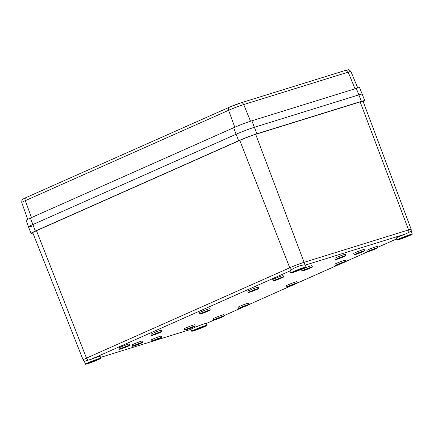<?xml version="1.0" encoding="UTF-8"?>
<svg xmlns="http://www.w3.org/2000/svg" width="434" height="434" viewBox="0 0 434 434"><rect width="100%" height="100%" fill="white"/><g stroke="black" fill="none" stroke-linecap="round" stroke-linejoin="round"><path stroke-width="0.65" d="M369.128 250.825A5.582 0.325 158.9 0 0 367.408 251.753A5.582 0.325 158.9 0 0 370.549 250.857A5.582 0.325 158.9 0 0 376.094 248.666A5.582 0.325 158.9 0 0 377.819 247.738A5.582 0.325 158.9 0 0 374.678 248.633A5.582 0.325 158.9 0 0 369.128 250.825M367.408 251.753L366.904 250.456A5.582 0.325 -21.1 0 1 368.629 249.528A5.582 0.325 -21.1 0 1 374.179 247.331A5.582 0.325 -21.1 0 1 377.32 246.436L377.819 247.738M215.41 319.131A5.582 0.325 158.9 0 0 213.691 320.064A5.582 0.325 158.9 0 0 216.832 319.164A5.582 0.325 158.9 0 0 222.382 316.972A5.582 0.325 158.9 0 0 224.101 316.044A5.582 0.325 158.9 0 0 220.96 316.939A5.582 0.325 158.9 0 0 215.41 319.131M213.691 320.064L213.186 318.762A5.582 0.325 -21.1 0 1 214.911 317.834A5.582 0.325 -21.1 0 1 220.461 315.643A5.582 0.325 -21.1 0 1 223.602 314.742L224.101 316.044M121.2 348.361A5.582 0.325 158.9 0 0 119.48 349.289A5.582 0.325 158.9 0 0 122.621 348.394A5.582 0.325 158.9 0 0 128.166 346.196A5.582 0.325 158.9 0 0 129.891 345.269A5.582 0.325 158.9 0 0 126.75 346.164A5.582 0.325 158.9 0 0 121.2 348.361M119.48 349.289L118.976 347.987A5.582 0.325 -21.1 0 1 120.701 347.059A5.582 0.325 -21.1 0 1 126.251 344.867A5.582 0.325 -21.1 0 1 129.392 343.972L129.891 345.269M134.345 345.334A5.582 0.325 158.9 0 0 132.62 346.261A5.582 0.325 158.9 0 0 135.761 345.366A5.582 0.325 158.9 0 0 141.31 343.175A5.582 0.325 158.9 0 0 143.036 342.247A5.582 0.325 158.9 0 0 139.894 343.142A5.582 0.325 158.9 0 0 134.345 345.334M132.62 346.261L132.12 344.965A5.582 0.325 -21.1 0 1 133.846 344.037A5.582 0.325 -21.1 0 1 139.395 341.84A5.582 0.325 -21.1 0 1 142.531 340.945L143.036 342.247M274.917 280.055A5.582 0.325 158.9 0 0 273.198 280.982A5.582 0.325 158.9 0 0 276.333 280.087A5.582 0.325 158.9 0 0 281.883 277.89A5.582 0.325 158.9 0 0 283.608 276.963A5.582 0.325 158.9 0 0 280.467 277.858A5.582 0.325 158.9 0 0 274.917 280.055M273.198 280.982L272.693 279.68A5.582 0.325 -21.1 0 1 274.418 278.753A5.582 0.325 -21.1 0 1 279.968 276.561A5.582 0.325 -21.1 0 1 283.109 275.666L283.608 276.963M337.099 264.583A5.582 0.325 158.9 0 0 335.379 265.51A5.582 0.325 158.9 0 0 338.52 264.615A5.582 0.325 158.9 0 0 344.064 262.418A5.582 0.325 158.9 0 0 345.789 261.49A5.582 0.325 158.9 0 0 342.648 262.386A5.582 0.325 158.9 0 0 337.099 264.583M335.379 265.51L334.874 264.208A5.582 0.325 -21.1 0 1 336.6 263.281A5.582 0.325 -21.1 0 1 342.149 261.089A5.582 0.325 -21.1 0 1 345.29 260.188L345.789 261.49M240.3 307.592A5.582 0.325 158.9 0 0 238.581 308.525A5.582 0.325 158.9 0 0 241.722 307.625A5.582 0.325 158.9 0 0 247.266 305.433A5.582 0.325 158.9 0 0 248.991 304.505A5.582 0.325 158.9 0 0 245.85 305.4A5.582 0.325 158.9 0 0 240.3 307.592M238.581 308.525L238.076 307.223A5.582 0.325 -21.1 0 1 239.801 306.296A5.582 0.325 -21.1 0 1 245.351 304.104A5.582 0.325 -21.1 0 1 248.492 303.203L248.991 304.505M153.229 334.609A5.582 0.325 158.9 0 0 151.509 335.536A5.582 0.325 158.9 0 0 154.645 334.641A5.582 0.325 158.9 0 0 160.195 332.444A5.582 0.325 158.9 0 0 161.92 331.516A5.582 0.325 158.9 0 0 158.779 332.411A5.582 0.325 158.9 0 0 153.229 334.609M151.509 335.536L151.005 334.234A5.582 0.325 -21.1 0 1 152.73 333.307A5.582 0.325 -21.1 0 1 158.28 331.115A5.582 0.325 -21.1 0 1 161.421 330.22L161.92 331.516M303.746 270.056A5.582 0.325 158.9 0 0 302.021 270.99A5.582 0.325 158.9 0 0 305.162 270.089A5.582 0.325 158.9 0 0 310.711 267.897A5.582 0.325 158.9 0 0 312.431 266.97A5.582 0.325 158.9 0 0 309.29 267.865A5.582 0.325 158.9 0 0 303.746 270.056M302.021 270.99L301.516 269.688A5.582 0.325 -21.1 0 1 303.241 268.76A5.582 0.325 -21.1 0 1 308.791 266.568A5.582 0.325 -21.1 0 1 311.932 265.668L312.431 266.97M355.988 253.852A5.582 0.325 158.9 0 0 354.263 254.78A5.582 0.325 158.9 0 0 357.404 253.885A5.582 0.325 158.9 0 0 362.954 251.693A5.582 0.325 158.9 0 0 364.674 250.76A5.582 0.325 158.9 0 0 361.533 251.66A5.582 0.325 158.9 0 0 355.988 253.852M354.263 254.78L353.759 253.483A5.582 0.325 -21.1 0 1 355.484 252.55A5.582 0.325 -21.1 0 1 361.034 250.358A5.582 0.325 -21.1 0 1 364.175 249.463L364.674 250.76M250.027 291.594A5.582 0.325 158.9 0 0 248.308 292.521A5.582 0.325 158.9 0 0 251.449 291.626A5.582 0.325 158.9 0 0 256.993 289.429A5.582 0.325 158.9 0 0 258.718 288.501A5.582 0.325 158.9 0 0 255.577 289.397A5.582 0.325 158.9 0 0 250.027 291.594M248.308 292.521L247.803 291.219A5.582 0.325 -21.1 0 1 249.528 290.292A5.582 0.325 -21.1 0 1 255.078 288.1A5.582 0.325 -21.1 0 1 258.219 287.205L258.718 288.501M201.631 313.098A5.582 0.325 158.9 0 0 199.906 314.026A5.582 0.325 158.9 0 0 203.047 313.131A5.582 0.325 158.9 0 0 208.597 310.939A5.582 0.325 158.9 0 0 210.322 310.012A5.582 0.325 158.9 0 0 207.181 310.907A5.582 0.325 158.9 0 0 201.631 313.098M199.906 314.026L199.407 312.73A5.582 0.325 -21.1 0 1 201.126 311.802A5.582 0.325 -21.1 0 1 206.676 309.605A5.582 0.325 -21.1 0 1 209.817 308.71L210.322 310.012M288.702 286.087A5.582 0.325 158.9 0 0 286.977 287.015A5.582 0.325 158.9 0 0 290.118 286.12A5.582 0.325 158.9 0 0 295.668 283.928A5.582 0.325 158.9 0 0 297.393 283.001A5.582 0.325 158.9 0 0 294.252 283.896A5.582 0.325 158.9 0 0 288.702 286.087M286.977 287.015L286.478 285.718A5.582 0.325 -21.1 0 1 288.198 284.785A5.582 0.325 -21.1 0 1 293.747 282.594A5.582 0.325 -21.1 0 1 296.889 281.699L297.393 283.001M186.587 329.129A5.582 0.325 158.9 0 0 184.862 330.057A5.582 0.325 158.9 0 0 188.003 329.162A5.582 0.325 158.9 0 0 193.553 326.965A5.582 0.325 158.9 0 0 195.278 326.037A5.582 0.325 158.9 0 0 192.137 326.932A5.582 0.325 158.9 0 0 186.587 329.129M184.862 330.057L184.363 328.755A5.582 0.325 -21.1 0 1 186.088 327.827A5.582 0.325 -21.1 0 1 191.638 325.636A5.582 0.325 -21.1 0 1 194.774 324.74L195.278 326.037M153.207 340.457A5.582 0.325 158.9 0 0 151.482 341.384A5.582 0.325 158.9 0 0 154.623 340.489A5.582 0.325 158.9 0 0 160.173 338.298A5.582 0.325 158.9 0 0 161.898 337.37A5.582 0.325 158.9 0 0 158.757 338.265A5.582 0.325 158.9 0 0 153.207 340.457M151.482 341.384L150.983 340.088A5.582 0.325 -21.1 0 1 152.703 339.16A5.582 0.325 -21.1 0 1 158.253 336.963A5.582 0.325 -21.1 0 1 161.394 336.068L161.898 337.37M337.126 258.729A5.582 0.325 158.9 0 0 335.401 259.657A5.582 0.325 158.9 0 0 338.542 258.762A5.582 0.325 158.9 0 0 344.091 256.57A5.582 0.325 158.9 0 0 345.817 255.642A5.582 0.325 158.9 0 0 342.676 256.537A5.582 0.325 158.9 0 0 337.126 258.729M335.401 259.657L334.902 258.36A5.582 0.325 -21.1 0 1 336.621 257.427A5.582 0.325 -21.1 0 1 342.171 255.235A5.582 0.325 -21.1 0 1 345.312 254.34L345.817 255.642M194.269 329.873A8.23 0.477 158.9 0 0 191.725 331.245A8.23 0.477 158.9 0 0 196.358 329.921A8.23 0.477 158.9 0 0 204.544 326.688A8.23 0.477 158.9 0 0 207.089 325.316A8.23 0.477 158.9 0 0 202.456 326.639A8.23 0.477 158.9 0 0 194.269 329.873M207.089 325.316L206.334 323.368A8.23 0.477 158.9 0 0 201.702 324.692A8.23 0.477 158.9 0 0 193.515 327.925A8.23 0.477 158.9 0 0 190.976 329.298L191.725 331.245M399.481 238.684A8.23 0.477 158.9 0 0 396.942 240.051A8.23 0.477 158.9 0 0 401.575 238.733A8.23 0.477 158.9 0 0 409.756 235.494A8.23 0.477 158.9 0 0 412.3 234.127A8.23 0.477 158.9 0 0 407.667 235.45A8.23 0.477 158.9 0 0 399.481 238.684M84.446 361.392L83.122 359.927A10.883 0.635 -21.1 0 1 86.48 358.115L289.76 267.783A10.883 0.635 -21.1 0 1 304.098 262.326L408.584 229.911A2.788 2.11 72.8 0 1 408.486 232.548L405.524 234.002A8.23 0.477 158.9 0 0 398.732 236.736A8.23 0.477 158.9 0 0 396.188 238.103L396.942 240.051M293.254 271.635A8.23 0.477 158.9 0 0 290.715 273.008A8.23 0.477 158.9 0 0 295.348 271.684A8.23 0.477 158.9 0 0 303.529 268.451A8.23 0.477 158.9 0 0 306.073 267.078A8.23 0.477 158.9 0 0 301.44 268.402A8.23 0.477 158.9 0 0 293.254 271.635M290.715 273.008L289.961 271.06A8.23 0.477 158.9 0 1 290.14 270.865L292.315 269.194C296.471 266.758 300.366 265.353 304.001 264.962L305.276 265.103A8.23 0.477 158.9 0 1 305.319 265.131L306.073 267.078M88.042 362.829A8.23 0.477 158.9 0 0 85.498 364.197A8.23 0.477 158.9 0 0 90.131 362.878A8.23 0.477 158.9 0 0 98.317 359.64A8.23 0.477 158.9 0 0 100.856 358.272A8.23 0.477 158.9 0 0 96.229 359.591A8.23 0.477 158.9 0 0 88.042 362.829M85.498 364.197L84.402 361.354L91.569 359.108A8.23 0.477 158.9 0 1 100.108 356.325L100.856 358.272M202.803 327.225A5.441 0.315 158.9 0 0 204.485 326.325A5.441 0.315 158.9 0 0 201.419 327.198A5.441 0.315 158.9 0 0 196.011 329.335A5.441 0.315 158.9 0 0 194.329 330.241A5.441 0.315 158.9 0 0 197.394 329.368A5.441 0.315 158.9 0 0 202.803 327.225M408.014 236.036A5.441 0.315 158.9 0 0 409.696 235.13A5.441 0.315 158.9 0 0 406.636 236.004A5.441 0.315 158.9 0 0 401.222 238.141A5.441 0.315 158.9 0 0 399.546 239.047A5.441 0.315 158.9 0 0 402.606 238.174A5.441 0.315 158.9 0 0 408.014 236.036M301.787 268.988A5.441 0.315 158.9 0 0 303.469 268.087A5.441 0.315 158.9 0 0 300.409 268.961A5.441 0.315 158.9 0 0 294.995 271.098A5.441 0.315 158.9 0 0 293.319 272.004A5.441 0.315 158.9 0 0 296.379 271.131A5.441 0.315 158.9 0 0 301.787 268.988M96.576 360.182A5.441 0.315 158.9 0 0 98.258 359.276A5.441 0.315 158.9 0 0 95.192 360.149A5.441 0.315 158.9 0 0 89.784 362.287A5.441 0.315 158.9 0 0 88.102 363.193A5.441 0.315 158.9 0 0 91.167 362.319A5.441 0.315 158.9 0 0 96.576 360.182M408.486 232.548L411.204 231.279L412.3 234.127M31.834 226.185A13.953 0.808 -21.1 0 1 28.498 226.906L26.165 220.342A13.769 0.797 -21.1 0 1 30.418 218.052L233.693 127.721L236.085 134.252A13.953 0.808 -21.1 0 1 254.476 127.249L358.961 94.834A13.953 0.808 -21.1 0 1 362.298 94.118A13.953 0.808 -21.1 0 0 358.961 94.834L254.476 127.249A13.953 0.808 -21.1 0 0 236.085 134.252L32.81 224.584L236.085 134.252L238.635 140.741A13.893 0.808 -21.1 0 1 256.939 133.764L361.424 101.355A13.893 0.808 -21.1 0 1 364.75 100.634A13.893 0.808 -21.1 0 1 363.193 101.659M32.903 233.101A13.893 0.808 -21.1 0 1 31.064 233.383A13.893 0.808 -21.1 0 1 35.355 231.067L238.635 140.741M28.498 226.906A13.953 0.808 -21.1 0 1 32.81 224.584A13.953 0.808 -21.1 0 0 28.498 226.906L31.064 233.383M83.122 359.927L32.756 232.727A12.076 0.7 -21.1 0 1 36.489 230.72L239.763 140.388A12.076 0.7 -21.1 0 1 255.68 134.323L360.166 101.914A12.076 0.7 -21.1 0 1 363.057 101.29L411.188 229.347A10.883 0.635 -21.1 0 0 408.584 229.911L360.166 101.914M233.693 127.721A13.769 0.797 -21.1 0 1 251.839 120.809L356.325 88.395A13.769 0.797 -21.1 0 1 359.618 87.684L364.75 100.634M214.125 320.026L206.372 323.471L214.087 320.037M243.539 306.957L223.955 315.659L243.398 307.012M291.936 285.447L248.986 304.538L291.8 285.501M297.388 283.017L340.196 263.997M367.842 251.72L345.784 261.523L367.804 251.731M377.667 247.342L396.519 238.966L377.672 247.353M405.524 234.002L305.276 265.103M290.14 270.865L91.569 359.108M190.993 329.341L100.525 357.41L190.987 329.335M255.68 134.323L304.098 262.326A2.788 2.11 72.8 0 1 304.001 264.962M239.763 140.388L289.76 267.783A2.788 1.817 66 0 0 291.469 269.736M36.489 230.72L86.48 358.115A2.788 1.817 66 0 0 88.194 360.068M256.939 133.764L251.839 120.809M35.355 231.067L30.418 218.052M361.424 101.355L356.325 88.395M26.067 197.578A2.788 1.817 66 0 0 25.937 197.627L229.212 107.296A2.788 1.817 66 0 1 229.342 107.247A8.691 0.505 -21.1 0 1 240.794 102.885M355.007 88.807L348.193 72.142A2.788 2.11 -107.2 0 0 345.459 70.406C349.576 69.852 347.78 68.605 350.938 71.545A11.479 0.667 158.9 0 0 348.193 72.142L243.707 104.556A11.479 0.667 158.9 0 0 228.577 110.317L25.302 200.649L31.498 217.57M21.754 202.553L21.884 200.356C22.758 199.314 21.678 199.629 25.937 197.627A2.788 1.817 66 0 0 25.302 200.649A11.479 0.667 158.9 0 0 21.754 202.553L27.722 219.316M250.526 121.232L243.707 104.556A2.788 2.11 -107.2 0 0 240.973 102.82L229.212 107.296A2.788 1.817 66 0 0 228.577 110.317L234.783 127.243M297.382 283.028L340.337 263.943M411.199 231.3L411.188 229.347M350.938 71.545L357.773 87.972M240.973 102.82L345.459 70.406"/></g></svg>
